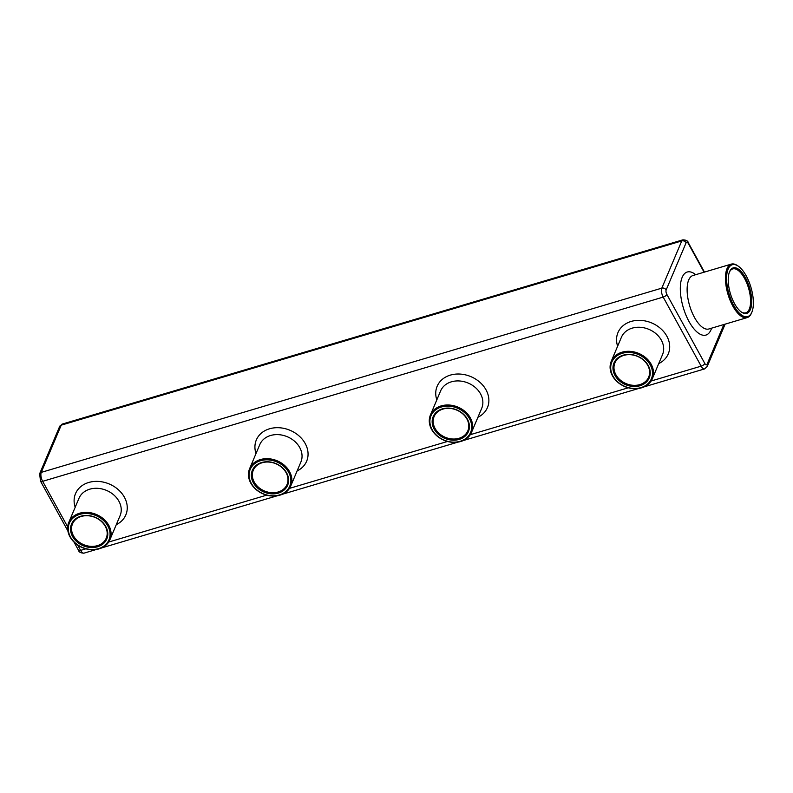 <?xml version="1.0" encoding="UTF-8"?>
<svg xmlns="http://www.w3.org/2000/svg" width="793" height="793" viewBox="0 0 793 793"><rect width="100%" height="100%" fill="white"/><g stroke="black" fill="none" stroke-linecap="round" stroke-linejoin="round"><path stroke-width="1.19" d="M99.145 548.845A22.313 17.981 -157.1 0 0 109.91 539.736A22.313 17.981 -157.1 0 0 96.359 514.479A22.313 17.981 -157.1 0 0 68.803 522.359A22.313 17.981 -157.1 0 0 75.107 543.096A22.313 17.981 -157.1 0 0 99.145 548.845M460.763 441.483A22.313 17.981 -157.1 0 0 471.528 432.373A22.313 17.981 -157.1 0 0 457.987 407.126A22.313 17.981 -157.1 0 0 430.43 414.997A22.313 17.981 -157.1 0 0 436.735 435.734A22.313 17.981 -157.1 0 0 460.763 441.483M641.577 387.807A22.313 17.981 -157.1 0 0 652.342 378.697A22.313 17.981 -157.1 0 0 638.791 353.44A22.313 17.981 -157.1 0 0 611.244 361.321A22.313 17.981 -157.1 0 0 617.539 382.057A22.313 17.981 -157.1 0 0 641.577 387.807M279.949 495.159A22.313 17.981 -157.1 0 0 290.724 486.059A22.313 17.981 -157.1 0 0 277.173 460.802A22.313 17.981 -157.1 0 0 249.617 468.673A22.313 17.981 -157.1 0 0 255.921 489.42A22.313 17.981 -157.1 0 0 279.949 495.159M98.58 548.637A21.48 17.307 -157.1 0 0 100.612 518.136A21.48 17.307 -157.1 0 0 68.297 527.732A21.48 17.307 -157.1 0 0 98.58 548.637M460.208 441.275A21.48 17.307 -157.1 0 0 462.24 410.774A21.48 17.307 -157.1 0 0 429.915 420.369A21.48 17.307 -157.1 0 0 460.208 441.275M641.022 387.589A21.48 17.307 -157.1 0 0 643.054 357.098A21.48 17.307 -157.1 0 0 610.729 366.693A21.48 17.307 -157.1 0 0 641.022 387.589M279.394 494.951A21.48 17.307 -157.1 0 0 281.426 464.46A21.48 17.307 -157.1 0 0 249.111 474.055A21.48 17.307 -157.1 0 0 279.394 494.951M97.39 545.653A18.318 14.76 -157.1 0 0 106.232 538.179A18.318 14.76 -157.1 0 0 95.101 517.452A18.318 14.76 -157.1 0 0 72.49 523.915A18.318 14.76 -157.1 0 0 77.655 540.935A18.318 14.76 -157.1 0 0 97.39 545.653M97.559 546.774A19.151 15.434 -157.1 0 0 99.373 519.584A19.151 15.434 -157.1 0 0 70.557 528.138A19.151 15.434 -157.1 0 0 97.559 546.774M738.293 266.18L737.51 265.645A27.894 11.796 73.5 0 0 731.315 264.119A27.894 11.796 73.5 0 0 727.944 294.213A27.894 11.796 73.5 0 0 747.194 317.596A27.894 11.796 73.5 0 0 751.486 313.106A27.894 11.796 73.5 0 0 751.556 312.938L751.913 312.065A27.061 11.449 73.5 0 0 750.951 287.383A27.061 11.449 73.5 0 0 738.293 266.18A27.061 11.449 73.5 0 0 728.965 293.757A27.061 11.449 73.5 0 0 751.843 312.224A27.061 11.449 73.5 0 0 751.913 312.065M459.187 439.411A19.151 15.434 -157.1 0 0 461.001 412.221A19.151 15.434 -157.1 0 0 432.185 420.776A19.151 15.434 -157.1 0 0 459.187 439.411M640.001 385.735A19.151 15.434 -157.1 0 0 641.805 358.545A19.151 15.434 -157.1 0 0 612.999 367.1A19.151 15.434 -157.1 0 0 640.001 385.735M278.373 493.097A19.151 15.434 -157.1 0 0 280.187 465.907A19.151 15.434 -157.1 0 0 251.371 474.462A19.151 15.434 -157.1 0 0 278.373 493.097M459.008 438.291A18.318 14.76 -157.1 0 0 467.85 430.817A18.318 14.76 -157.1 0 0 456.728 410.09A18.318 14.76 -157.1 0 0 434.108 416.553A18.318 14.76 -157.1 0 0 439.282 433.583A18.318 14.76 -157.1 0 0 459.008 438.291M639.822 384.615A18.318 14.76 -157.1 0 0 648.664 377.141A18.318 14.76 -157.1 0 0 637.542 356.404A18.318 14.76 -157.1 0 0 614.922 362.877A18.318 14.76 -157.1 0 0 620.096 379.897A18.318 14.76 -157.1 0 0 639.822 384.615M278.204 491.977A18.318 14.76 -157.1 0 0 287.036 484.503A18.318 14.76 -157.1 0 0 275.914 463.766A18.318 14.76 -157.1 0 0 253.294 470.229A18.318 14.76 -157.1 0 0 258.468 487.259A18.318 14.76 -157.1 0 0 278.204 491.977M750.386 309.567A23.731 10.041 73.5 0 0 745.39 277.6A23.731 10.041 73.5 0 0 729.51 271.86A23.731 10.041 73.5 0 0 730.353 293.499A23.731 10.041 73.5 0 0 741.455 312.095A23.731 10.041 73.5 0 0 750.386 309.567M741.068 311.808A22.898 9.685 73.5 0 0 745.767 312.809A22.898 9.685 73.5 0 0 749.296 309.121A22.898 9.685 73.5 0 0 746.748 283.022A22.898 9.685 73.5 0 0 732.742 268.906A22.898 9.685 73.5 0 0 729.342 272.306M85.872 548.825L80.608 550.382L77.694 545.088M67.692 526.899L42.644 481.321A3.331 1.378 151.2 0 1 40.493 481.113L67.881 530.943M644.075 386.875L704.59 368.914A6.661 2.815 -106.5 0 1 701.161 366.158L651.103 381.017M628.304 387.787L470.289 434.693M447.5 441.463L289.485 488.379M266.686 495.149L108.671 542.055M704.59 368.914L707.217 366.475A3.331 2.686 -157.1 0 0 707.049 364.324A3.331 1.408 -106.5 0 1 704.818 363.481A3.331 1.378 -28.8 0 1 701.161 366.158L663.186 297.097L42.644 481.321A6.661 2.815 -106.5 0 1 41.256 472.38A3.331 2.686 -157.1 0 0 39.65 473.738L40.493 481.113M116.293 524.639A27.309 22.006 -157.1 0 0 123.817 496.21A27.309 22.006 -157.1 0 0 90.333 482.055A27.309 22.006 -157.1 0 0 75.186 507.262M477.911 417.277A27.309 22.006 -157.1 0 0 485.445 388.848A27.309 22.006 -157.1 0 0 451.96 374.692A27.309 22.006 -157.1 0 0 436.814 399.9M658.725 363.6A27.309 22.006 -157.1 0 0 666.259 335.171A27.309 22.006 -157.1 0 0 632.764 321.016A27.309 22.006 -157.1 0 0 617.628 346.214M297.107 470.953A27.309 22.006 -157.1 0 0 304.631 442.534A27.309 22.006 -157.1 0 0 271.147 428.369A27.309 22.006 -157.1 0 0 256 453.576M109.91 539.736L120.08 515.678A22.313 17.981 -157.1 0 0 106.53 490.421A22.313 17.981 -157.1 0 0 78.983 498.291L68.803 522.359M96.468 549.45L84.038 553.137A6.661 2.815 -106.5 0 1 80.608 550.382A3.331 1.378 151.2 0 1 78.457 550.173L74.007 542.085M704.818 363.481L666.854 294.421A3.331 1.408 -106.5 0 1 666.16 289.951L686.123 242.727A3.331 1.408 -106.5 0 1 688.344 243.57L704.085 272.207M666.16 289.951A3.331 2.686 22.9 0 0 661.808 288.146L681.762 240.933L61.22 425.167L41.256 472.38L661.808 288.146A6.661 2.815 -106.5 0 0 663.186 297.097A3.331 1.378 -28.8 0 0 666.854 294.421M471.528 432.373L481.708 408.316A22.313 17.981 -157.1 0 0 468.157 383.059A22.313 17.981 -157.1 0 0 440.601 390.939L430.43 414.997M652.342 378.697L662.522 354.63A22.313 17.981 -157.1 0 0 648.971 329.382A22.313 17.981 -157.1 0 0 621.415 337.253L611.244 361.321M290.724 486.059L300.894 461.992A22.313 17.981 -157.1 0 0 287.344 436.745A22.313 17.981 -157.1 0 0 259.787 444.615L249.617 468.673M723.87 324.515L707.049 364.324M711.589 328.163A32.89 13.907 -106.5 0 1 711.004 329.759A32.89 13.907 -106.5 0 1 682.872 306.167A32.89 13.907 -106.5 0 1 695.709 274.695M686.123 242.727A3.331 2.686 22.9 0 0 681.762 240.933A6.661 2.815 -106.5 0 1 682.793 239.863L62.241 424.086A6.661 2.815 -106.5 0 0 61.22 425.167A3.331 2.686 -157.1 0 0 59.614 426.525L39.65 473.738M704.462 272.088L688.374 242.827A3.331 1.378 151.2 0 1 688.344 243.57M731.315 264.119L692.983 275.498A27.894 11.796 73.5 0 0 689.613 305.592A27.894 11.796 73.5 0 0 708.863 328.976L747.194 317.596M638.9 388.411L463.271 440.551M458.086 442.088L282.457 494.237M277.272 495.774L101.643 547.913M84.038 553.137C80.737 553.088 78.874 552.097 78.457 550.173M62.241 424.086L59.614 426.525M707.217 366.475L725.119 324.149M682.793 239.863C686.094 239.912 687.957 240.903 688.374 242.827"/></g></svg>
